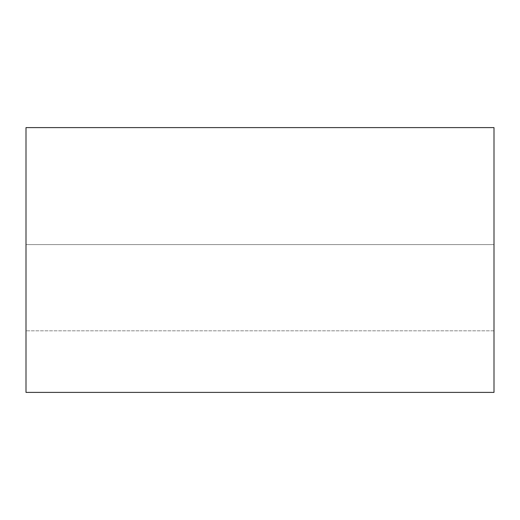 <?xml version="1.0" encoding="UTF-8"?>
<svg xmlns="http://www.w3.org/2000/svg" width="520" height="520" viewBox="0 0 520 520"><rect width="100%" height="100%" fill="white"/><g stroke="black" fill="none" stroke-linecap="round" stroke-linejoin="round"><path stroke-width="0.39" stroke-dasharray="2.6 1.95" d="M26 392.392L494 392.392L26 392.392L26 127.608L494 127.608L494 392.392L494 127.608L26 127.608L26 392.392M494 244.608L494 330.817L494 244.608L494 330.817L494 244.608L494 330.817L494 244.608L26 244.608L26 330.817L26 244.608L26 330.817L26 244.608L26 330.817L26 244.608L494 244.608L494 330.817L494 244.608L26 244.608L26 330.817L26 244.608L494 244.608M494 330.817L26 330.817L494 330.817"/><path stroke-width="0.78" d="M494 392.392L26 392.392L494 392.392L494 127.608L26 127.608L494 127.608L494 392.392M26 127.608L26 392.392L26 127.608"/></g></svg>
